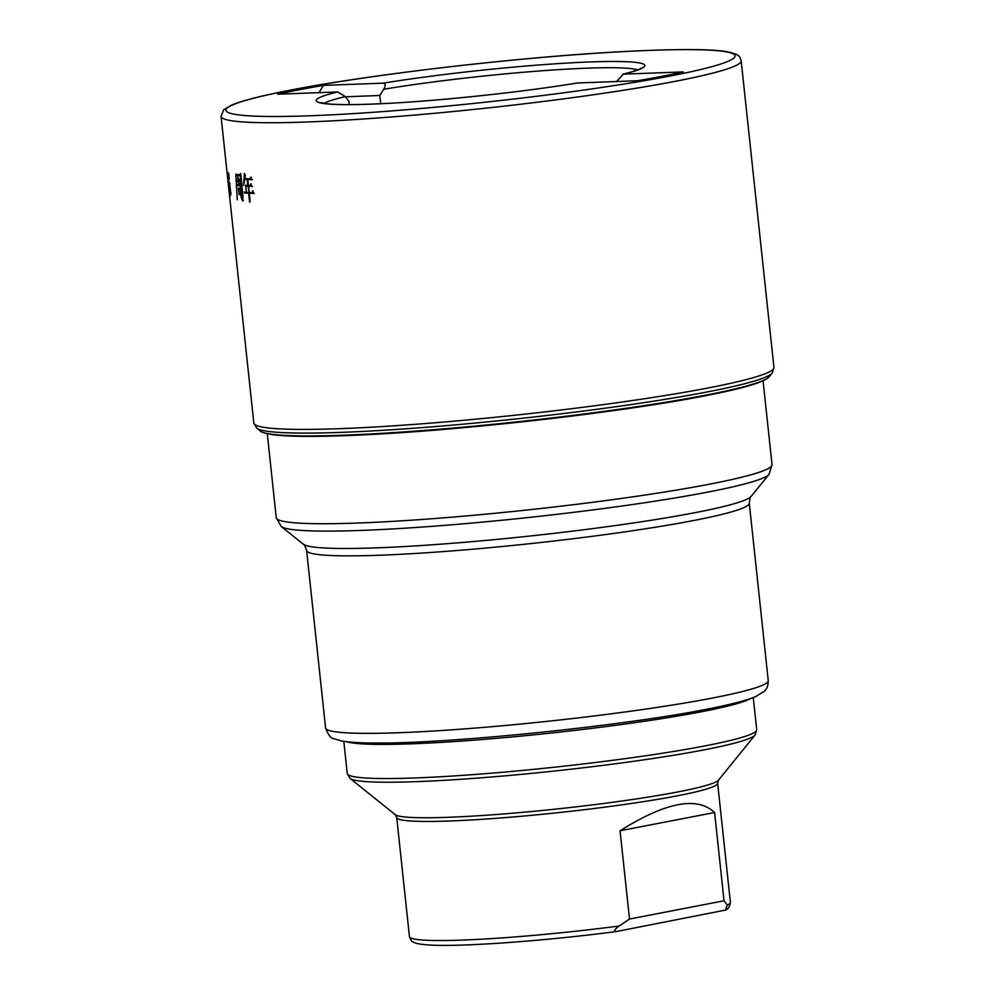 <?xml version="1.0" encoding="UTF-8"?>
<svg xmlns="http://www.w3.org/2000/svg" width="995" height="995" viewBox="0 0 995 995"><rect width="100%" height="100%" fill="white"/><g stroke="black" fill="none" stroke-linecap="round" stroke-linejoin="round"><path stroke-width="1.49" d="M320.577 102.522L326.285 103.679C337.243 104.898 355.712 104.898 381.707 103.679C437.24 101.129 521.169 92.261 577.374 82.995L637.733 80.719A244.857 18.706 -6.1 0 0 683.354 71.914L623.367 74.152L616.514 81.515M380.712 103.716L379.829 95.495L345.452 96.789M319.109 92.647L323.325 85.396L383.311 83.145C385.625 83.916 385.724 85.956 383.61 89.251L379.829 95.495M640.979 68.282C641.278 67.822 642.285 69.252 622.708 74.252L623.367 74.152A165.269 12.624 173.9 0 0 589.811 61.964A165.269 12.624 173.9 0 0 383.311 83.145M349.257 104.599L348.922 101.465L345.34 96.627L337.678 91.95L277.692 94.202A244.857 18.706 -6.1 0 1 323.325 85.396M229.472 194.162L227.134 172.06A261.548 19.975 -6.1 0 0 227.196 172.172L229.571 194.336A261.548 19.975 173.9 0 1 229.472 194.162L229.546 194.162M228.75 175.244L227.967 175.269C227.954 171.6 228.39 172.819 229.285 178.926L228.228 175.879L228.862 183.54L228.8 181.476L229.596 183.192L230.666 192.271C230.79 196.488 230.517 196.662 229.82 192.769L227.967 175.269L228.066 173.043L228.887 173.03M228.974 176.6L228.228 175.879M230.666 192.271C230.79 196.488 230.517 196.662 229.82 192.769L230.056 192.769M238.166 180.443L237.668 175.978L238.564 180.493A261.548 19.975 -6.1 0 0 239.223 180.592L239.447 179.311L240.23 181.438A261.548 19.975 173.9 0 1 238.638 181.214L239.024 184.834A261.548 19.975 -6.1 0 0 240.019 184.97L240.255 183.577L241.101 185.829L237.357 185.63L236.997 184.498A261.548 19.975 -6.1 0 0 238.638 184.772L238.253 181.165L237.245 181.351L236.885 180.232A261.548 19.975 -6.1 0 0 238.166 180.443L238.564 180.418M238.302 185.431L237.357 185.63M239.086 181.202L237.245 181.351M241.014 196.736L240.815 194.809A261.548 19.975 173.9 0 1 239.099 194.56L238.452 188.179A261.548 19.975 -6.1 0 0 240.093 188.428L240.193 187.247L240.852 188.888L241.014 196.736M241.287 197.731C243.974 197.905 240.33 182.234 240.218 175.617A261.548 19.975 173.9 0 1 235.877 174.971L237.283 199.895L235.79 174.237A261.548 19.975 -6.1 0 0 240.044 174.884L240.193 173.715L240.964 175.232L242.979 197.109L242.606 200.866L241.287 197.731L242.307 198.167M245.591 192.868L248.65 193.142L249.583 202.172L250.193 201.376L249.272 193.192A261.548 19.975 173.9 0 0 253.924 193.503L252.606 190.903L252.083 192.669A261.548 19.975 -6.1 0 1 249.198 192.47L248.526 186.214A261.548 19.975 173.9 0 0 251.897 186.438L250.69 183.963L250.23 185.617A261.548 19.975 -6.1 0 1 248.451 185.48L247.805 179.461A261.548 19.975 173.9 0 0 252.009 179.747L250.703 177.147L250.193 178.913A261.548 19.975 -6.1 0 1 244.832 178.491L245.404 175.207L244.409 173.453L243.613 185.406L244.807 179.212A261.548 19.975 -6.1 0 0 247.146 179.411L247.83 185.443A261.548 19.975 173.9 0 1 245.591 185.244L246.337 192.159M244.67 193.142L244.248 192.023A261.548 19.975 -6.1 0 0 245.802 192.184M229.671 190.518L229.074 184.423L229.671 190.518M229.87 184.772L229.074 184.423M230.007 192.557L230.653 192.147M238.029 181.326L239.074 181.127L238.029 181.326L237.643 180.194M241.773 185.804L238.091 185.605L237.706 184.473M240.952 181.413L238.638 181.214M239.223 180.592L239.907 180.568M240.019 184.97L240.765 184.946M238.912 188.876L238.837 188.242M239.521 194.535L239.459 193.901M241.611 194.784L239.099 194.56M241.001 189.125L238.501 188.888L239.024 193.838A261.548 19.975 -6.1 0 0 240.728 194.087L241.163 194.075M240.728 194.087L240.205 189.149A261.548 19.975 173.9 0 1 238.501 188.888M236.138 174.958L236.064 174.287M240.218 175.617L235.877 174.971M243.29 200.841L242.071 197.694M240.044 174.884L240.802 173.69M241.35 198.328L242.133 198.291M248.65 193.142L245.093 193.117L244.621 192.01M244.882 179.212L244.944 178.503M245.068 176.103L245.106 174.697M248.016 179.448L244.807 179.212M245.765 185.965L245.678 185.257M254.185 193.49L249.272 193.192M252.083 192.669L253.066 190.891M252.382 186.426L248.526 186.214M250.23 185.617L251.312 183.951M252.357 179.734L247.805 179.461M250.193 178.913L251.237 177.135M248.738 186.202L245.666 185.965A261.548 19.975 -6.1 0 0 247.867 186.152L249.185 192.396M247.183 179.411L248.016 179.386M247.904 186.165L248.738 186.127M245.666 185.965L246.337 192.234A261.548 19.975 173.9 0 0 248.539 192.421L248.539 192.421M724.037 900.786L727.308 905.151A161.377 12.326 -6.1 0 0 730.38 902.303C729.733 906.806 728.066 909.405 725.355 910.102L616.067 931.594C545.509 940.86 462.563 946.929 430.586 945.063C413.062 944.056 413.82 941.78 412.875 941.805C412.067 942.078 410.91 940.337 409.442 936.606A161.377 12.326 -6.1 0 0 463.197 940.051A161.377 12.326 -6.1 0 0 619.139 926.022L629.499 919.032L724.037 900.786L714.597 812.517L620.059 830.763L629.499 919.032M620.059 830.763C665.643 802.169 697.147 796.087 714.597 812.517M725.355 910.102L727.308 905.151M619.139 926.022C614.238 929.616 613.405 931.444 616.614 931.494M383.61 89.251A159.71 12.201 173.9 0 1 637.658 69.874M345.34 96.627A159.71 12.201 -6.1 0 0 324.146 103.38M577.747 82.958A165.269 12.624 173.9 0 1 371.234 104.152A165.269 12.624 173.9 0 1 337.678 91.95M670.618 75.931A255.976 19.552 -6.1 0 0 649.797 50.384A255.976 19.552 -6.1 0 0 290.428 90.172A255.976 19.552 -6.1 0 0 311.248 115.731A255.976 19.552 -6.1 0 0 670.618 75.931M221.052 116.365L223.664 109.798L231.711 105.035C242.544 100.557 261.959 95.619 289.955 90.222C370.414 74.401 520.97 56.926 622.36 51.628C677.719 48.805 713.042 48.904 728.315 51.951C740.429 54.849 739.72 56.653 741.175 60.782A261.548 19.975 173.9 0 1 675.344 81.304A261.548 19.975 173.9 0 1 536.591 102.311A261.548 19.975 173.9 0 1 221.052 116.365L253.825 423.037A261.548 19.975 -6.1 0 0 569.364 408.982A261.548 19.975 -6.1 0 0 708.117 387.975A261.548 19.975 -6.1 0 0 773.948 367.453L772.145 373.125A259.919 19.85 173.9 0 1 707.321 391.918A259.919 19.85 173.9 0 1 432.676 426.768A259.919 19.85 173.9 0 1 256.785 428.198L253.825 423.037M769.247 376.707C764.384 382.179 742.743 388.585 704.323 395.935C622.609 412.017 467.799 429.803 367.006 434.678C322.865 436.892 291.809 436.954 273.812 434.84C259.508 432.726 259.956 430.35 260.379 431.084A256.635 19.601 -6.1 0 0 434.056 429.666A256.635 19.601 -6.1 0 0 705.231 395.264A256.635 19.601 -6.1 0 0 769.247 376.707L772.145 373.125M704.137 395.96A255.056 19.49 173.9 0 1 445.884 429.218A255.056 19.49 173.9 0 1 265.093 433.036M365.837 522.723A249.31 19.042 -6.1 0 0 709.273 484.229A249.31 19.042 -6.1 0 0 772.033 464.677L769.06 474.329A246.039 18.793 173.9 0 1 707.694 492.127A246.039 18.793 173.9 0 1 621.813 506.045A246.039 18.793 173.9 0 1 281.187 526.467L276.249 517.661A249.31 19.042 -6.1 0 0 365.837 522.723M751.163 496.368C750.541 495.995 749.907 498.246 749.272 503.134A222.594 17.002 173.9 0 1 693.254 520.596A222.594 17.002 173.9 0 1 386.607 554.961A222.594 17.002 173.9 0 1 306.609 550.446C304.967 545.795 303.873 543.73 303.338 544.228A225.853 17.251 -6.1 0 0 616.004 525.472A225.853 17.251 -6.1 0 0 694.833 512.711A225.853 17.251 -6.1 0 0 751.163 496.368L769.06 474.329M405.574 732.457A222.594 17.002 -6.1 0 0 712.221 698.092A222.594 17.002 -6.1 0 0 768.252 680.63C768.314 685.431 766.934 689.05 764.098 691.463L755.329 696.761C745.591 700.729 729.173 704.92 706.064 709.336C622.049 726.039 448.708 743.75 375.749 743.029C360.638 743.041 349.22 742.345 341.496 740.964L333.86 738.7C330.974 738.551 328.213 734.957 325.576 727.942A222.594 17.002 -6.1 0 0 405.574 732.457M750.317 698.652A205.903 15.733 173.9 0 1 701.239 711.798A205.903 15.733 173.9 0 1 412.179 743.8A205.903 15.733 173.9 0 1 346.919 741.76M415.823 777.928A205.903 15.733 -6.1 0 0 704.883 745.927A205.903 15.733 -6.1 0 0 756.71 729.77L755.031 735.106A204.273 15.609 173.9 0 1 704.087 749.869A204.273 15.609 173.9 0 1 488.246 777.257A204.273 15.609 173.9 0 1 350.004 778.389L347.243 773.538A205.903 15.733 -6.1 0 0 415.823 777.928M718.477 780.142L717.644 783.214A161.377 12.326 173.9 0 1 677.023 795.876A161.377 12.326 173.9 0 1 450.461 820.962A161.377 12.326 173.9 0 1 396.719 817.504L395.251 814.681A163.006 12.45 -6.1 0 0 505.572 813.786A163.006 12.45 -6.1 0 0 677.819 791.933A163.006 12.45 -6.1 0 0 718.477 780.142L755.031 735.106M228.315 175.282L229.136 175.257M230.28 193.366L231.101 193.341M229.148 183.279L229.969 183.242M237.743 181.09L238.564 181.065M242.307 198.154L242.991 198.129M260.379 431.084L256.785 428.198M763.065 380.786L772.033 464.677M749.272 503.134L768.252 680.63M267.282 433.77L276.249 517.661M303.338 544.228L281.187 526.467M306.609 550.446L325.576 727.942M753.265 697.594L756.71 729.77M717.644 783.214L730.38 902.303M395.251 814.681L350.004 778.389M343.81 741.35L347.243 773.538M396.719 817.504L409.442 936.606M741.175 60.782L773.948 367.453"/></g></svg>
